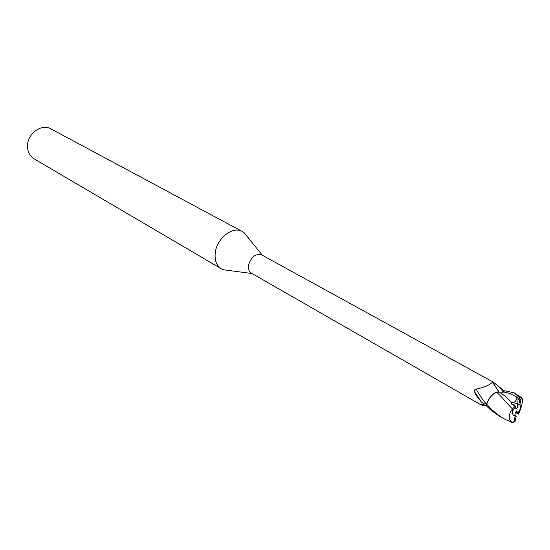 <?xml version="1.0" encoding="UTF-8"?>
<svg xmlns="http://www.w3.org/2000/svg" width="550" height="550" viewBox="0 0 550 550"><rect width="100%" height="100%" fill="white"/><g stroke="black" fill="none" stroke-linecap="round" stroke-linejoin="round"><path stroke-width="0.82" d="M246.943 236.177L244.241 232.822L242.282 231.481C232.732 225.583 216.274 238.755 215.188 253.44C214.617 260.673 216.666 265.788 221.334 268.799L223.492 269.768L227.769 270.332M499.098 391.999L492.504 382.277L492.374 381.762L493.254 382.099L261.649 254.877C255.282 253.454 250.889 257.043 248.476 265.65C248.153 269.204 249.123 271.707 251.391 273.151L480.666 404.683C480.239 404.339 481.051 404.305 483.113 404.58L486.695 405.536M242.282 231.481L50.923 128.886C41.766 123.365 27.582 133.354 27.514 145.564C27.445 151.58 29.645 156.007 34.1 158.847L221.334 268.799M520.472 407.612L520.073 409.406L520.472 407.612L519.894 404.848M513.638 415.477L514.745 415.504L515.419 412.438L516.773 410.85L517.839 413.359L520.073 409.406M517.839 413.359L515.666 412.149M512.27 412.218L512.669 410.417L512.27 412.218M501.057 393.195L504.893 390.748L514.209 392.899L519.606 397.513L519.942 399.506L519.571 401.026L516.883 396.392L516.725 397.561C516.333 400.792 514.814 402.545 512.167 402.82L511.005 403.776L515.096 406.099L512.435 408.973C508.283 414.728 508.186 419.265 512.139 422.592L503.882 418.715C497.406 414.913 491.666 410.018 486.674 404.03L487.788 401.184C490.243 396.413 493.212 393.463 496.691 392.336L499.242 392.074L496.691 392.336C493.219 393.456 490.249 396.406 487.788 401.184L486.729 403.858L489.913 397.554C492.394 394.206 494.931 392.336 497.523 391.944L493.701 393.704L489.913 397.554M486.723 405.811L483.911 405.831L480.666 404.683M487.059 402.861L486.152 403.707C485.279 404.332 483.643 403.728 481.243 401.906L475.509 394.536L474.602 391.799C474.423 389.888 474.925 389.001 476.107 389.125C483.773 387.53 489.239 385.248 492.504 382.277M481.243 401.906L474.602 391.799M493.254 382.099L504.453 391.112M486.152 403.707C482.893 400.091 479.545 395.23 476.107 389.125M485.258 405.082L483.911 405.831M512.167 402.813L504.714 395.835L499.173 392.026L497.523 391.944M503.319 392.067L501.016 393.168M512.428 408.973C501.132 396.866 500.789 395.759 496.691 392.336L496.623 392.274M517.846 413.353L518.444 413.689L520.307 408.478L520.197 404.889L518.691 405.034L517.186 403.48L512.229 404.47L517.186 403.48L518.031 404.298L517.351 407.378L515.996 408.959L515.171 407.034M516.883 396.392L517.351 407.378M515.096 406.099L515.515 406.773L512.394 411.324L512.27 412.514L513.033 414.872L515.13 416.178L513.899 421.761L512.139 422.586M515.419 412.445L518.526 414.171L519.977 410.651C522.411 404.016 523.057 399.761 521.916 397.884L514.388 392.996M513.432 422.263L514.979 421.644L516.278 415.993L514.745 415.504M486.674 404.03L486.757 406.106C490.057 409.647 494.553 413.153 500.252 416.632L500.596 416.831M518.444 413.689L518.526 414.171M519.839 404.862L521.091 399.224L521.916 397.884M519.571 401.026L518.691 405.034M515.13 416.178L516.278 415.993M503.298 392.088L499.847 387.365M519.729 400.428L519.186 399.85M516.725 397.554C513.047 394.487 508.585 392.659 503.353 392.067M521.242 397.299L519.606 397.513M521.091 399.224L519.942 399.506M513.899 421.761L515.048 421.458M252.058 273.536L223.492 269.768M499.125 392.013L492.374 381.762M481.965 404.422L481.051 404.848M485.451 405.137L485.011 405.948M262.329 255.248L244.241 232.822M503.374 394.804L504.721 395.835M500.252 416.632L503.882 418.715M514.979 421.644L513.748 422.029"/></g></svg>

